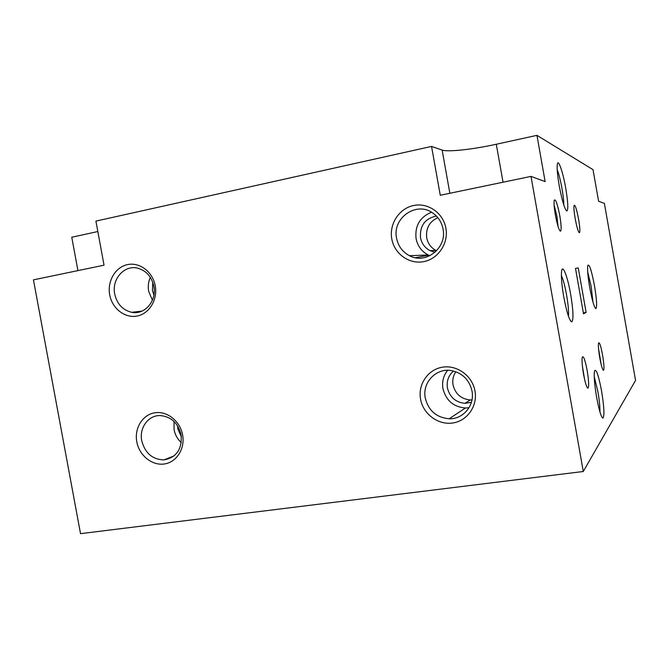 <?xml version="1.0" encoding="UTF-8"?>
<svg xmlns="http://www.w3.org/2000/svg" width="669" height="669" viewBox="0 0 669 669"><rect width="100%" height="100%" fill="white"/><g stroke="black" fill="none" stroke-linecap="round" stroke-linejoin="round"><path stroke-width="1" d="M596.614 397.269C599.098 410.473 601.23 417.431 603.003 418.117C604.592 415.717 604.099 406.627 601.531 390.83C598.529 375.158 596.204 368.494 594.549 370.843C593.738 375.284 594.423 384.09 596.614 397.269M599.934 411.987C600.043 407.011 599.365 400.263 597.91 391.733L594.214 376.622M563.716 296.685C566.76 312.574 569.461 320.961 571.811 321.864C573.676 319.548 573.291 310.341 570.649 294.243C567.822 277.811 563.089 264.732 561.776 270.259C560.881 274.842 561.534 283.656 563.716 296.685M568.458 316.27C568.826 311.511 568.198 304.428 566.593 295.029C564.962 286.081 563.223 279.542 561.366 275.419M589.715 287.519C592.207 300.732 594.289 307.757 595.954 308.593C597.191 306.77 596.706 299.185 594.498 285.83C591.563 270.51 589.339 263.711 587.817 265.426C587.19 268.905 587.825 276.264 589.715 287.519M592.985 302.196L591.162 286.474L587.683 271.756M599.784 357.882C601.255 365.726 602.493 369.882 603.505 370.342C604.341 369.071 604.032 363.986 602.577 355.088C600.812 345.865 599.466 341.859 598.554 343.063C598.128 345.472 598.538 350.414 599.784 357.882M601.222 364.73L598.538 348.616M583.527 374.13C585.208 382.994 586.688 387.66 587.959 388.137C589.088 386.615 588.82 380.736 587.156 370.501C585.091 359.847 583.468 355.398 582.281 357.154C581.721 360.106 582.139 365.767 583.527 374.13M584.597 379.44L582.348 365.717M136.794 441.816C139.211 455.413 151.988 465.816 164.24 463.993C176.532 462.363 185.229 448.732 182.604 434.934C180.162 421.102 167.049 410.724 154.823 412.781C142.564 414.646 134.201 428.244 136.794 441.816M141.736 440.72C145.006 453.097 152.407 459.494 163.922 459.904C176.524 457.529 182.244 449.167 181.098 434.8C178.071 423.042 171.13 416.628 160.276 415.566C148.384 415.089 139.052 427.876 141.736 440.72M420.567 399.159C423.117 413.977 438.011 425.175 452.562 423.017C467.154 421.077 477.783 406.05 474.982 390.98C472.398 375.886 457.078 364.73 442.56 367.172C428.001 369.388 417.799 384.374 420.567 399.159M425.275 398.072C428.486 410.682 436.447 417.581 449.142 418.777C463.182 419.388 474.923 405.297 472.005 391.039C469.404 380.025 462.714 373.243 451.926 370.685C436.447 367.423 421.963 382.492 425.275 398.072M174.032 421.487L174.065 429.59C175.086 434.783 177.486 439.115 181.274 442.594M447.62 370.317C443.413 375.652 441.858 381.748 442.953 388.622C445.972 400.463 453.465 406.919 465.44 408.006L469.011 407.756M177.578 425.827L177.879 429.013L181.399 436.957M453.515 371.027C448.473 375.468 446.44 381.104 447.427 387.936C449.769 397.219 455.631 402.353 464.997 403.34L471.402 402.312M455.857 371.747C453.189 375.702 452.252 380.084 453.038 384.901C455.338 393.991 461.075 399.008 470.265 399.962L471.98 399.928M583.284 471.494L635.55 380.41L604.383 203.384L598.596 201.252L593.027 169.667L536.948 135.347L496.289 144.253C473.042 149.396 447.787 152.189 442.142 150.073L431.547 146.419L95.91 221.105L104.03 265.183L33.45 279.859L80.523 533.653L583.284 471.494L531.002 176.399L545.135 181.592L536.948 135.347M586.119 312.415L578.259 267.918L575.499 268.411L583.519 313.811L586.119 312.415L583.36 312.875M109.708 294.82C112.133 308.484 124.86 318.452 137.036 316.052C149.246 313.861 157.876 299.662 155.233 285.797C152.783 271.898 139.721 261.972 127.57 264.606C115.386 267.031 107.099 281.189 109.708 294.82M114.717 294.042C117.042 304.019 122.703 310.107 131.701 312.306C144.671 315.158 156.947 300.899 153.837 286.29C151.696 276.874 146.452 270.878 138.123 268.294C124.643 264.33 111.447 279.023 114.717 294.042M391.791 238.917C394.359 253.819 409.185 264.489 423.653 261.654C438.162 259.037 448.707 243.332 445.889 228.196C443.296 213.01 428.035 202.398 413.601 205.517C399.125 208.41 389.007 224.056 391.791 238.917M396.575 238.206C398.206 246.159 402.512 251.996 409.487 255.717C425.727 264.782 447.201 247.956 443.037 228.999C441.699 222.192 438.262 216.848 432.726 212.985C416.335 200.909 392.026 218.178 396.575 238.206M559.217 185.714C562.236 201.428 564.82 209.849 566.978 210.969C568.382 209.238 567.964 201.637 565.723 188.148C563.047 172.61 558.473 158.963 557.402 163.771C556.733 167.317 557.344 174.634 559.217 185.714M563.791 205.048C563.816 201.085 563.223 195.624 562.019 188.65C560.522 180.421 558.916 174.082 557.193 169.65M555.379 214.983C557.319 225.093 559.033 230.496 560.513 231.181C561.534 229.994 561.299 224.859 559.802 215.786C557.436 203.802 555.579 198.626 554.233 200.248C553.756 202.749 554.141 207.658 555.379 214.983M558.03 226.356L556.909 216.221L554.099 205.015M575.181 218.571C576.854 227.376 578.267 232.093 579.413 232.728C580.19 231.708 579.914 227.192 578.585 219.181C576.594 208.954 575.089 204.38 574.061 205.475C573.684 207.541 574.052 211.906 575.181 218.571M575.449 220.051L575.139 218.337M150.341 277.392C148.367 281.741 147.807 286.34 148.652 291.191L152.398 300.222M431.522 212.224C419.956 217.04 414.797 225.813 416.059 238.54C417.581 246.008 421.637 251.485 428.21 254.973L429.899 255.725M152.758 282.293L152.44 290.446L153.903 295.012M436.38 216.02C424.999 218.52 419.706 225.729 420.508 237.662C421.696 243.508 424.848 247.831 429.958 250.624L435.009 252.288M437.844 217.642C429.414 221.631 425.701 228.346 426.697 237.788C427.867 243.516 430.953 247.739 435.962 250.474L436.589 250.775M97.825 231.533L71.767 237.244L77.93 270.611M431.547 146.419L440.269 195.264L531.002 176.399M428.67 255.19L415.441 257.724M575.499 268.42L578.259 267.918M442.142 150.073L449.852 193.266M496.289 144.253L503.038 182.211M602.117 417.464L603.003 418.117M570.598 321.003L571.811 321.864M595.259 308.108L595.954 308.593M603.053 370.016L603.505 370.342M587.29 387.652L587.959 388.137M163.922 459.904L174.04 455.932M449.142 418.777L465.44 408.006M464.997 403.34L470.265 399.962M566.074 210.359L566.978 210.969M559.836 230.721L560.513 231.181M578.961 232.419L579.413 232.728M131.701 312.306L142.054 311.085M409.487 255.717L428.21 254.973M429.958 250.624L435.962 250.474"/></g></svg>
